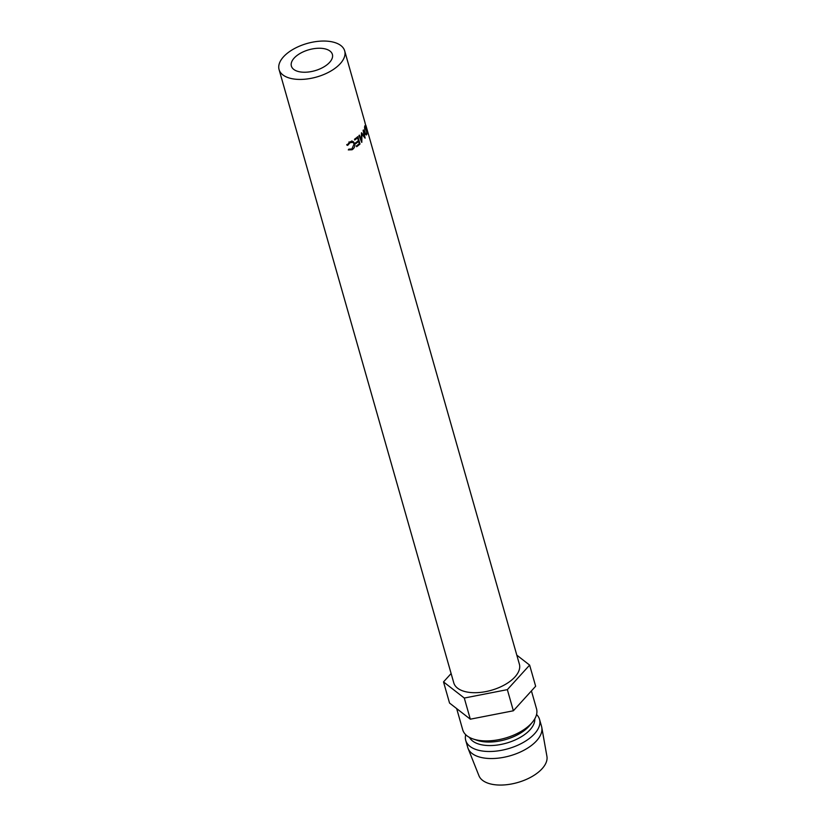 <?xml version="1.0" encoding="UTF-8"?>
<svg xmlns="http://www.w3.org/2000/svg" width="826" height="826" viewBox="0 0 826 826"><rect width="100%" height="100%" fill="white"/><g stroke="black" fill="none" stroke-linecap="round" stroke-linejoin="round"><path stroke-width="1.24" d="M294.149 58.088A21.321 10.893 164.1 0 1 315.986 48.404A21.321 10.893 164.1 0 1 332.382 54.392A21.321 10.893 164.1 0 1 329.605 62.384A21.321 10.893 164.1 0 1 307.768 72.079A21.321 10.893 164.1 0 1 291.382 66.08A21.321 10.893 164.1 0 1 294.149 58.088M360.002 144.034A34.114 17.439 164.1 0 1 356.636 146.687L356.419 145.923A34.114 17.439 164.1 0 0 359.279 143.703L358.629 141.411A34.114 17.439 164.1 0 1 355.769 143.631L355.541 142.867A34.114 17.439 164.1 0 0 358.412 140.647L357.596 137.777A34.114 17.439 164.1 0 1 354.726 139.997L354.509 139.233A34.114 17.439 164.1 0 0 357.875 136.579L360.002 144.034L359.124 143.838M348.304 149.909L348.789 149.165L351.907 148.979L354.137 143.93L352.939 142.371L350.059 142.691L347.705 145.345L346.961 145.19L349.832 141.927L353.136 141.483L354.746 143.579C355.273 146.161 354.385 148.226 352.082 149.764L348.304 149.909M283.514 56.798A34.114 17.439 -15.9 0 0 279.074 69.58A34.114 17.439 -15.9 0 0 305.31 79.172A34.114 17.439 -15.9 0 0 340.25 63.674A34.114 17.439 -15.9 0 0 344.69 50.892A34.114 17.439 -15.9 0 0 318.454 41.3A34.114 17.439 -15.9 0 0 283.514 56.798M279.074 69.58L453.773 682.854A34.114 17.439 -15.9 0 0 479.999 692.446A34.114 17.439 -15.9 0 0 514.939 676.948A34.114 17.439 -15.9 0 0 519.378 664.166L366.889 128.846M361.86 139.563L361.809 142.32A34.114 17.439 164.1 0 1 361.736 142.382L358.959 135.578A34.114 17.439 164.1 0 0 359.403 135.134L361.396 140.028L361.447 132.852A34.114 17.439 164.1 0 0 361.53 132.749L364.359 136.29L363.12 130.425A34.114 17.439 164.1 0 0 363.388 129.961L365.123 138.097A34.114 17.439 164.1 0 1 365.082 138.159L361.871 134.132L361.86 139.563M531.428 690.908L536.528 708.811A38.378 19.617 164.1 0 1 532.491 722.089A38.378 19.617 164.1 0 1 531.541 723.194A38.378 19.617 164.1 0 1 473.153 738.991A38.378 19.617 164.1 0 1 462.725 729.833L456.664 708.584M532.491 722.089L529.848 725.311A34.114 17.439 164.1 0 1 529.001 726.291A34.114 17.439 164.1 0 1 477.098 740.333L473.153 738.991M534.763 718.857A34.114 17.439 164.1 0 1 530.003 729.812A34.114 17.439 164.1 0 1 496.787 745.114A34.114 17.439 164.1 0 1 469.519 737.442M536.559 714.521A38.378 19.617 164.1 0 1 539.543 719.384A38.378 19.617 164.1 0 1 534.556 733.767A38.378 19.617 164.1 0 1 495.239 751.206A38.378 19.617 164.1 0 1 465.73 740.416A38.378 19.617 164.1 0 1 465.709 734.706M539.543 719.384L541.557 726.436A38.378 19.617 164.1 0 1 541.784 727.427A38.378 19.617 164.1 0 1 536.559 740.819A38.378 19.617 164.1 0 1 498.202 758.154A38.378 19.617 164.1 0 1 468.074 748.428A38.378 19.617 164.1 0 1 467.743 747.458L465.73 740.416M541.784 727.427L546.926 756.368A35.394 18.089 164.1 0 1 542.104 768.707A35.394 18.089 164.1 0 1 506.741 784.7A35.394 18.089 164.1 0 1 478.946 775.728L468.074 748.428M451.12 673.541L443.521 681.904L449.54 703.05L470.314 719.188L513.369 710.783L535.651 686.251L529.631 665.106L516.818 655.152M443.521 681.904L464.284 698.042L470.314 719.188M464.284 698.042L507.35 689.638L513.369 710.783M507.35 689.638L529.631 665.106M366.775 128.464A34.114 17.439 164.1 0 1 366.858 128.722L367.054 129.765M366.858 128.722L365.092 123.26A34.114 17.439 164.1 0 0 365.04 122.754L344.69 50.892M364.71 126.368C365.061 124.994 365.546 125.438 366.166 127.689L366.95 134.163L366.331 135.02L364.855 132.914L365.123 125.562M366.95 134.163L364.906 134.431M364.555 127.163L365.061 132.47C365.722 134.277 366.279 134.597 366.734 133.42L366.155 128.123C365.639 126.306 365.237 125.975 364.937 127.111L365.288 126.44L364.669 126.543M365.35 134.194L366.734 133.42M365.98 125.789L366.537 128.267M365.959 125.583L366.672 128.082A34.114 17.439 164.1 0 1 366.734 128.298L366.734 128.298M363.636 136.28L364.359 136.29M360.745 139.935L361.396 140.028M358.629 141.411L357.751 141.194M357.596 137.777L356.718 137.56M352.939 142.371L350.792 141.494M350.059 142.691L348.933 141.979M347.705 145.345L346.755 144.54M351.835 140.885L354.746 143.579M352.082 149.764L350.957 149.062M349.904 149.485L348.541 149.547"/></g></svg>
